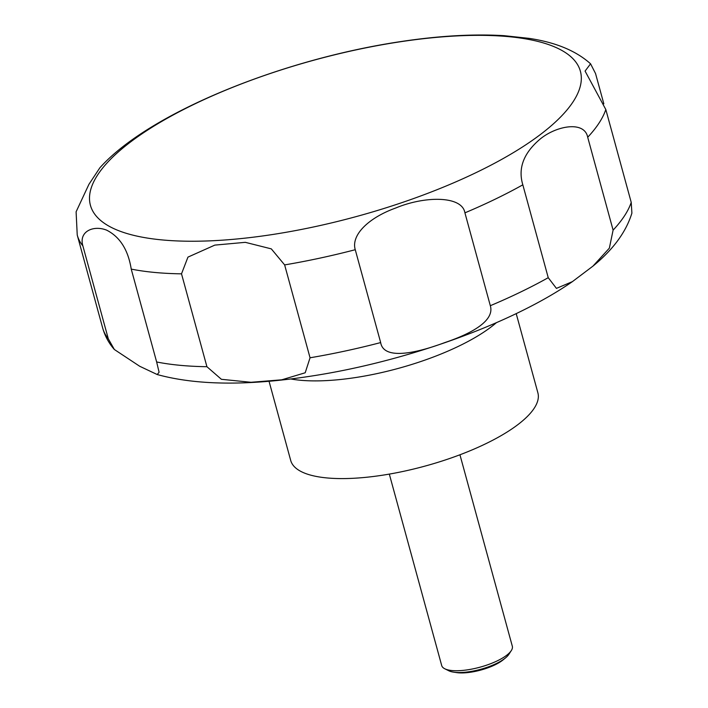 <?xml version="1.0" encoding="UTF-8"?>
<svg xmlns="http://www.w3.org/2000/svg" width="708" height="708" viewBox="0 0 708 708"><rect width="100%" height="100%" fill="white"/><g stroke="black" fill="none" stroke-linecap="round" stroke-linejoin="round"><path stroke-width="1.06" d="M269.031 381.223L290.714 460.465A128.121 40.869 -15.3 0 0 382.586 475.201A128.121 40.869 -15.3 0 0 537.885 392.851L516.203 313.609M389.32 474.095L441.704 665.555A36.604 11.673 -15.3 0 0 444.801 668.786A36.604 11.673 -15.3 0 0 467.953 669.768A36.604 11.673 -15.3 0 0 511.3 650.59A36.604 11.673 -15.3 0 0 512.318 646.236L459.943 454.775M444.801 668.786L448.775 670.759A33.09 10.558 -15.3 0 0 453.58 672.14A33.09 10.558 -15.3 0 0 469.696 671.653A33.09 10.558 -15.3 0 0 505.45 657.953A33.09 10.558 -15.3 0 0 508.884 654.316L511.3 650.59M305.201 372.771L281.749 379.807L251.013 382.285L221.383 379.302L206.922 366.709L181.513 273.837L187.947 257.119L214.825 245.11L245.313 242.331L271.306 248.871L284.643 264.907L310.051 357.779L305.201 372.771M156.645 361.974L159.096 372.24L157.22 374.541L139.697 366.266L114.36 349.504L108.289 338.778L82.88 245.915C78.526 231.33 93.58 224.914 106.678 230.171C119.971 236.915 128.157 249.897 131.237 269.102L156.645 361.974A274.554 87.571 -15.3 0 0 206.922 366.709M592.941 266.137L572.418 281.625L556.435 288.386L548.24 277.686L522.831 184.823C517.973 168.823 523.247 153.99 538.673 140.343C554.523 126.077 584.401 119.944 587.702 137.263L613.101 230.127L609.358 248.154L592.941 266.137C613.101 249.667 626.084 231.994 631.899 213.126L631.226 202.399L605.818 109.528L585.074 71.083L590.569 63.808C576.073 50.79 555.568 42.303 529.044 38.365L504.149 35.674C473.059 33.798 438.022 35.86 399.046 41.843C280.669 59.817 148.822 113.094 99.863 167.796L88.916 184.346L76.101 211.816L77.234 235.038A274.554 87.571 -15.3 0 0 82.88 245.915M505.45 657.953L503.096 659.874A29.674 9.461 164.7 0 1 471.041 672.158A29.674 9.461 164.7 0 1 456.589 672.6L453.58 672.14M380.665 342.575L355.257 249.712C350.911 235.277 368.116 217.958 395.799 207.984C424.473 195.966 462.112 195.435 464.917 212.843L490.317 305.706C494.777 320.237 473.094 333.052 444.934 342.539C415.331 353.619 383.577 360.089 380.665 342.575A274.554 87.571 -15.3 0 1 310.051 357.779M590.569 63.808L595.543 73.535L603.835 103.828M272.545 234.516A253.977 81.004 -15.3 0 0 573.144 101.713A253.977 81.004 -15.3 0 0 398.277 42.073A253.977 81.004 -15.3 0 0 97.677 174.885A253.977 81.004 -15.3 0 0 272.545 234.516M290.696 378.957A128.121 40.869 -15.3 0 0 355.859 377.506A128.121 40.869 -15.3 0 0 496.397 322.68M114.36 349.504C108.855 343.256 104.952 336.052 102.642 327.91A274.554 87.571 -15.3 0 0 108.289 338.778M131.237 269.102A274.554 87.571 -15.3 0 0 181.513 273.837M284.643 264.907A274.554 87.571 -15.3 0 0 355.257 249.712M464.917 212.843A274.554 87.571 -15.3 0 0 522.831 184.823M587.702 137.263A274.554 87.571 -15.3 0 0 605.818 109.528M613.101 230.127A274.554 87.571 -15.3 0 0 631.226 202.399M490.317 305.706A274.554 87.571 -15.3 0 0 548.24 277.686M572.418 281.625C511.335 323.981 405.153 361.921 310.476 376.214C247.72 385.913 196.638 385.356 157.22 374.541M77.234 235.038L102.642 327.91"/></g></svg>
